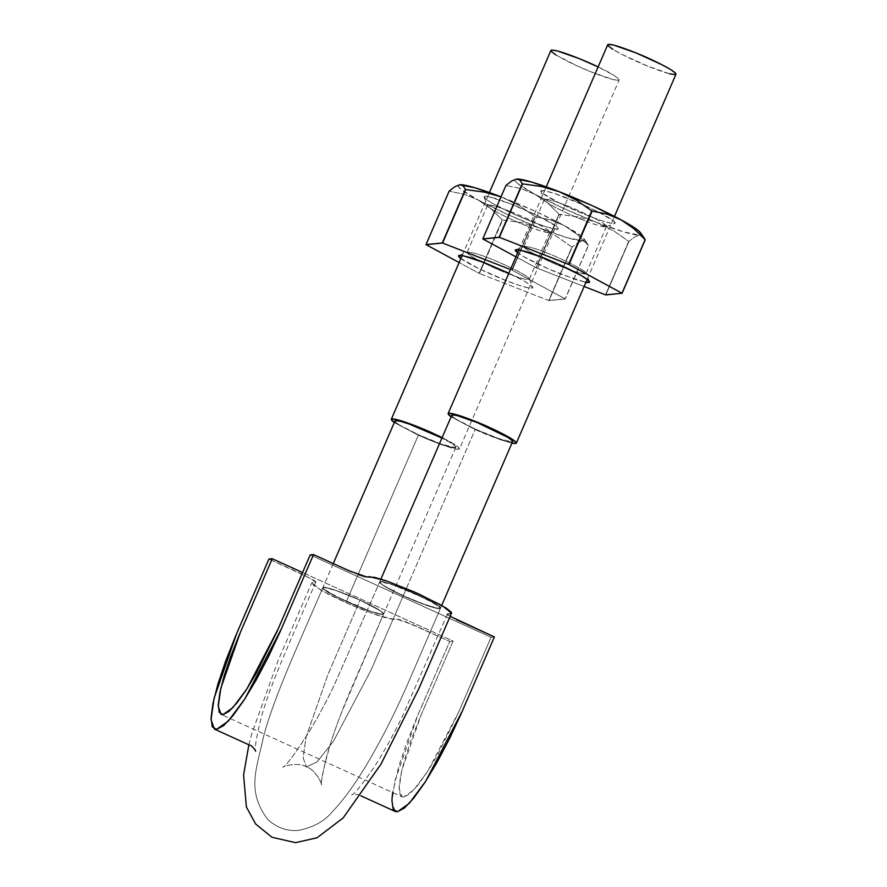<?xml version="1.0" encoding="UTF-8"?>
<svg xmlns="http://www.w3.org/2000/svg" width="887" height="887" viewBox="0 0 887 887"><rect width="100%" height="100%" fill="white"/><g stroke="black" fill="none" stroke-linecap="round" stroke-linejoin="round"><path stroke-width="0.67" stroke-dasharray="4.43 3.33" d="M401.955 796.77L403.762 797.036L413.774 789.951L427.811 771.147L459 711.352L491.054 637.276L310.195 554.907L491.054 637.276L494.392 636.944L491.054 637.276L457.858 713.957L437.457 755.059L427.19 772.089L417.744 785.317L409.761 793.843L403.762 797.036L400.126 794.807L399.117 787.179L400.78 774.739L404.993 758.318L411.546 738.86L419.928 717.76L453.102 641.079L302.578 572.525L453.102 641.079L449.753 641.412L453.102 641.079L421.048 715.155L401.667 770.681L399.106 788.731L401.955 796.77L221.096 714.401M456.639 619.725L448.168 614.99M447.946 613.859L449.875 613.671M451.428 613.305L451.317 612.207M366.774 576.971L365.222 576.783M359.157 574.909L350.919 571.583M403.197 595.831L384.215 586.074L380.068 582.947L380.434 581.65L393.983 585.143L427.756 599.701L440.052 607.362L439.675 608.637L426.17 605.178L403.197 595.831C387.896 588.724 380.068 584.112 379.703 582.005C379.581 577.182 443.932 605.023 440.462 608.294C436.803 609.291 424.385 605.134 403.197 595.831A33.141 3.404 23.4 0 1 382.585 585.01A33.141 3.404 23.4 0 1 379.658 581.961A33.141 3.404 23.4 0 1 382.652 581.828A33.141 3.404 23.4 0 1 403.352 588.669A33.141 3.404 23.4 0 1 429.086 600.388A33.141 3.404 23.4 0 1 440.484 608.16C440.24 606.885 436.437 604.291 429.086 600.388L403.352 588.669C394.005 584.965 387.109 582.681 382.652 581.828L379.703 582.005L382.585 585.01L403.197 595.831L475.354 429.097L403.197 595.831L428.964 606.143A33.141 3.404 23.4 0 1 403.197 595.831L371.143 669.907L333.39 741.366L317.047 761.955L306.37 766.911L317.047 761.955L333.39 741.366L371.143 669.907L403.197 595.831L416.746 601.619L391.012 589.91L382.585 585.01L379.603 582.127L382.652 581.828L391.134 584.156L416.901 594.456L437.513 605.278L440.484 608.16L437.446 608.471L428.964 606.143C436.349 608.537 440.196 609.214 440.484 608.16L433.854 603.016L423.31 597.483L391.167 584.178L382.652 581.828L380.423 581.65L379.669 582.16L380.39 583.291L386.222 587.272L403.197 595.831M248.859 744.803L251.797 733.638L277.853 661.214L311.747 582.859L315.839 581.939L304.352 575.186L268.905 559.043L313.233 579.721L315.85 581.817L311.869 582.681L313.798 585.575L328.689 594.423L344.178 601.907L361.231 609.214L383.395 617.208L392.364 619.27L398.075 619.204L404.139 621.088L449.753 641.412L416.38 718.57L406.523 743.373L398.828 766.246L392.653 792.534M360.1 600.155L379.082 609.912L383.228 613.05L382.862 614.336L377.984 613.571L369.302 610.844L335.541 596.297L323.234 588.624L323.622 587.349L337.127 590.809L360.1 600.155C338.912 590.853 326.483 586.695 322.835 587.693C319.364 590.964 383.716 618.804 383.594 613.981C383.228 611.875 375.401 607.273 360.1 600.155A33.141 3.404 23.4 0 1 380.711 610.977A33.141 3.404 23.4 0 1 383.639 614.037A33.141 3.404 23.4 0 1 380.645 614.159A33.141 3.404 23.4 0 1 359.945 607.318A33.141 3.404 23.4 0 1 346.396 601.53A33.141 3.404 23.4 0 1 334.211 595.598A33.141 3.404 23.4 0 1 322.801 587.826L325.839 590.731L334.211 595.598L353.181 604.513L372.13 611.808L382.874 614.336L383.627 613.826L382.907 612.695L380.711 610.977L360.1 600.155L380.711 610.977L383.683 613.859L380.645 614.159L372.163 611.83L346.396 601.53L418.553 434.785L346.396 601.53L325.784 590.709L322.801 587.826L325.851 587.516L334.332 589.855A33.141 3.404 23.4 0 1 360.1 600.155L334.332 589.855L325.906 587.549L322.801 587.826C323.056 589.101 326.859 591.696 334.211 595.598L359.945 607.318C369.291 611.021 376.188 613.305 380.645 614.159L383.594 613.981L380.711 610.977L360.1 600.155L334.332 589.855L360.1 600.155L328.046 674.231L306.037 737.285L303.121 757.786L306.37 766.911L303.121 757.786L306.037 737.285L328.046 674.231L360.1 600.155M451.55 613.128L447.458 614.048L450.175 616.332M395.247 811.472L391.899 802.025L394.915 780.793L417.699 715.487L449.753 641.412L414.307 625.268L396.5 619.015L393.761 619.292L376.82 615.09L347.527 603.415L321.238 590.398L311.747 582.859M455.741 447.37A33.141 3.404 -156.6 0 0 441.926 438.045L451.217 443.167L455.43 446.316L455.064 447.602A33.141 3.404 -156.6 0 1 418.553 434.785L441.538 444.132L455.064 447.602M395.07 420.826A33.141 3.404 -156.6 0 0 418.553 434.785L399.582 425.028L395.38 421.879L395.746 420.593M333.279 563.555L322.835 587.682A33.141 3.404 23.4 0 1 334.332 589.855C326.948 587.449 323.101 586.773 322.801 587.826L322.835 587.693C301.092 638.773 275.059 693.745 263.583 736.365C256.764 769.118 246.209 790.217 267.508 819.178C276.567 827.671 286.911 831.407 298.542 830.398C313.377 827.338 324.553 821.207 332.093 811.982C343.624 800.007 355.643 783.376 368.16 762.099C382.109 738.439 395.314 712.339 407.787 683.81L440.462 608.294A33.141 3.404 23.4 0 1 428.964 606.143L416.746 601.63L437.391 608.449L440.462 608.294L441.715 605.4M451.871 415.138A33.141 3.404 -156.6 0 0 475.354 429.097A33.141 3.404 -156.6 0 0 511.866 441.914L498.339 438.444L475.354 429.097L456.384 419.34L452.182 416.191L452.547 414.894M474.523 429.175L451.106 416.835L474.523 429.175C486.098 434.663 498.572 439.331 511.932 443.156L500.301 439.664L474.523 429.175M675.961 74.275C674.286 77.003 644.162 65.128 634.161 60.272C624.958 56.18 607.151 47.199 607.717 44.738M669.641 73.798L647.477 66.015L622.009 54.417L612.873 49.328M675.927 74.342L675.118 74.663M459.521 448.866C458.202 446.338 452.403 442.591 442.114 437.613L454.366 444.265L459.089 447.802L458.679 449.254L443.5 445.363L431.038 440.606L417.722 434.863L394.305 422.534L417.722 434.863C427.722 439.719 457.847 451.594 459.521 448.866L619.159 79.963C617.485 82.691 587.36 70.816 577.359 65.971C568.157 61.868 550.35 52.887 550.916 50.437M556.071 55.027L577.359 65.971L590.675 71.714L612.839 79.497L618.317 80.351L618.727 78.91L614.004 75.373L598.115 66.946C609.957 72.446 616.975 76.781 619.159 79.963M643.774 237.051L639.483 235.077L634.715 236.984L628.927 241.43A79.209 8.138 23.4 0 1 628.672 241.353L613.316 230.642L596.43 222.304A68.698 7.063 -156.6 0 0 639.483 235.077L634.715 236.984L628.927 241.43L605.788 294.916L628.927 241.43L605.522 294.839L628.672 241.353L613.316 230.642L596.43 222.304L578.246 216.96L559.409 214.332A79.209 8.138 23.4 0 1 559.032 214.155L547.678 203.023L534.939 194.297A68.698 7.063 -156.6 0 0 596.43 222.304L624.138 232.028L639.483 235.077A68.698 7.063 -156.6 0 0 640.492 232.704M559.032 214.155L536.258 267.819A79.209 8.138 23.4 0 1 535.881 267.641L515.935 256.853L535.881 267.641L559.032 214.155L536.258 267.819L584.123 286.49L536.258 267.819L559.409 214.332L578.246 216.96L596.43 222.304L563.788 208.489L534.939 194.297L520.902 188.543L506.067 185.505A79.209 8.138 23.4 0 1 505.956 185.416L482.916 238.991L506.067 185.505L520.902 188.543L534.939 194.297L517.631 183.52L514.915 180.383L516.5 179.063A68.698 7.063 -156.6 0 0 534.939 194.297L547.678 203.023L559.032 214.155M642.953 236.153L639.483 235.077L641.057 233.747L640.58 232.837M584.345 205.329L598.47 212.048L613.494 220.918L614.935 223.291L610.766 223.191L601.597 220.641L588.835 216.029L560.551 203.611L542.489 193.222L541.037 190.838L545.206 190.938L554.375 193.488L584.333 205.318M516.944 252.241L523.796 256.72L548.887 269.071L576.051 279.671L585.919 282.354L563.3 275.048C553.521 271.4 527.377 259.946 517.675 252.817M567.137 198.1A40.414 4.158 -156.6 0 0 541.081 191.792A40.414 4.158 -156.6 0 0 588.835 216.029A40.414 4.158 -156.6 0 0 615.046 223.169A40.414 4.158 -156.6 0 0 567.137 198.1M584.489 220.564A33.85 3.481 23.4 0 1 544.485 200.262A33.85 3.481 23.4 0 1 566.305 205.551A33.85 3.481 23.4 0 1 606.431 226.54A33.85 3.481 23.4 0 1 584.489 220.564M566.305 205.551C555.705 201.227 548.388 199.242 544.33 199.619C543.31 202.591 575.197 217.337 584.489 220.564C595.077 224.888 602.406 226.872 606.453 226.495C607.484 223.524 575.585 208.778 566.305 205.551M545.948 252.595C535.349 248.271 528.031 246.287 523.973 246.653C522.953 249.635 554.841 264.381 564.121 267.608C574.721 271.932 582.049 273.906 586.096 273.54C587.127 270.568 555.229 255.822 545.948 252.595C536.424 248.704 529.206 246.641 524.284 246.398C519.982 248.105 554.43 264.315 564.121 267.608C572.17 270.812 586.861 275.824 586.074 273.141C584.167 269.094 554.896 255.778 545.948 252.595M572.137 247.118A79.209 8.138 23.4 0 1 571.871 247.041L556.515 236.33L539.629 227.992A68.698 7.063 -156.6 0 0 582.681 240.765L577.914 242.672L572.137 247.118L548.986 300.604A79.209 8.138 23.4 0 1 548.72 300.527L565.174 298.875A79.209 8.138 23.4 0 1 565.285 298.974L548.986 300.604L572.137 247.118L548.72 300.527L479.457 273.506A79.209 8.138 23.4 0 1 479.08 273.34L548.72 300.527L571.871 247.041L556.515 236.33L539.629 227.992L521.445 222.648L502.607 220.02A79.209 8.138 23.4 0 1 502.23 219.854L490.877 208.711L478.137 199.985A68.698 7.063 -156.6 0 0 539.629 227.992L567.336 237.727L582.681 240.765A68.698 7.063 -156.6 0 0 583.69 238.403A68.698 7.063 -156.6 0 0 564.232 225.531A68.698 7.063 -156.6 0 0 502.741 197.524L519.638 205.862L534.972 216.572A79.209 8.138 23.4 0 1 535.349 216.738L550.206 219.788L564.232 225.531L576.971 234.268L588.314 245.389A79.209 8.138 23.4 0 1 588.425 245.488L586.152 241.841L582.681 240.765L584.256 239.446L581.539 236.297L564.232 225.531L535.382 211.339L501 196.847L519.638 205.862L534.972 216.572L511.832 270.058A79.209 8.138 23.4 0 1 512.198 270.225L510.446 269.515L511.832 270.058L535.349 216.738L512.198 270.225L565.174 298.875L512.198 270.225L535.349 216.738L550.206 219.788L564.232 225.531L576.971 234.268L588.314 245.389L565.174 298.875L588.425 245.488L565.285 298.974L588.425 245.488L586.152 241.841L582.681 240.765L577.914 242.672L572.137 247.118M502.23 219.854L479.08 273.34L459.133 262.541L479.08 273.34L502.23 219.854L479.457 273.506L502.607 220.02L521.445 222.648L539.629 227.992L506.987 214.177L478.137 199.985L464.101 194.231L449.265 191.204A79.209 8.138 23.4 0 1 449.155 191.104L426.115 244.69L449.265 191.204L464.101 194.231L478.137 199.985L460.83 189.219L458.113 186.07L459.699 184.751A68.698 7.063 -156.6 0 0 478.137 199.985L490.877 208.711L502.23 219.854M510.335 203.799L538.62 216.217L556.692 226.606L558.134 228.979L553.965 228.89L544.795 226.34L532.034 221.717L517.62 215.741L492.54 203.389L485.688 198.91L484.235 196.537L488.404 196.626L510.335 203.799A40.414 4.158 -156.6 0 0 484.28 197.479A40.414 4.158 -156.6 0 0 532.034 221.717A40.414 4.158 -156.6 0 0 558.245 228.857A40.414 4.158 -156.6 0 0 510.335 203.799M460.142 257.929L478.215 268.329L506.499 280.747L519.25 285.359L528.419 287.909L532.599 288.009L531.147 285.625L524.295 281.146L508.861 273.207C522.277 279.549 530.226 284.272 532.699 287.355L529.273 278.828C527.366 274.793 498.095 261.465 489.147 258.283C478.548 253.959 471.23 251.975 467.172 252.351C466.152 255.323 498.039 270.069 507.331 273.296C517.919 277.62 525.248 279.605 529.295 279.239C530.326 276.256 498.427 261.51 489.147 258.283C479.623 254.403 472.405 252.329 467.482 252.085C463.18 253.804 497.629 270.003 507.331 273.296C515.369 276.5 530.06 281.512 529.273 278.828M527.687 226.252A33.85 3.481 23.4 0 1 487.684 205.95A33.85 3.481 23.4 0 1 509.504 211.239A33.85 3.481 23.4 0 1 549.63 232.239A33.85 3.481 23.4 0 1 527.687 226.252M509.504 211.239C498.904 206.915 491.586 204.941 487.528 205.307C486.508 208.279 518.396 223.025 527.687 226.252C538.276 230.587 545.605 232.56 549.652 232.194C550.683 229.212 518.784 214.466 509.504 211.239M460.874 258.516C470.576 265.645 496.72 277.088 506.499 280.747C516.101 284.572 533.63 290.548 532.699 287.355M501 196.859L502.741 197.524M447.458 614.048L402.654 715.787C393.462 734.591 384.404 751.023 375.478 765.06C362.65 783.986 354.7 793.932 351.629 794.885C352.017 794.231 358.681 793.987 359.8 795.329L360.832 795.794M315.839 581.939C294.373 632.364 269.648 684.686 260.767 719.424C256.221 738.095 254.502 748.706 255.611 751.256M306.37 766.911C298.021 761.534 281.966 766.59 282.953 767.344C286.179 765.714 294.75 754.116 308.687 732.54C316.859 719.091 325.108 703.879 333.434 686.904L379.703 582.005L333.434 686.904C325.108 703.879 316.859 719.091 308.687 732.54C294.75 754.116 286.179 765.714 282.953 767.344C281.966 766.59 298.021 761.534 306.37 766.911C315.861 769.628 322.68 785.161 321.471 785.05C320.817 782.999 322.535 773.564 326.627 756.755C330.086 744.138 334.876 729.813 341.029 713.78L383.594 613.981L350.975 689.376C342.471 709.212 335.563 727.584 330.252 744.459C323.5 768.164 320.573 781.691 321.471 785.05C322.702 784.873 315.229 769.118 306.37 766.911M455.818 447.259L383.661 614.004M380.889 579.089L379.636 581.983M322.835 587.693C301.092 638.773 275.059 693.745 263.583 736.365C256.764 769.118 246.209 790.217 267.508 819.178C276.567 827.671 286.911 831.407 298.542 830.398C313.377 827.338 324.553 821.207 332.093 811.982C343.624 800.007 355.643 783.376 368.16 762.099C382.109 738.439 395.314 712.339 407.787 683.81L440.462 608.294M518.973 249.835L546.226 186.847M587.216 279.361L614.469 216.384M462.171 255.523L489.424 192.546M540.926 191.492L544.352 200.018M606.154 226.762L614.702 223.424M544.33 199.619L523.973 246.653M606.453 226.495L586.096 273.54M515.724 249.735L524.284 246.398M589.5 281.656L586.074 273.141M583.713 238.437L586.972 242.739M484.125 197.191L487.551 205.706M549.352 232.449L557.901 229.112M487.528 205.307L467.172 252.351M549.652 232.194L529.295 279.239M458.923 255.423L467.482 252.085"/><path stroke-width="1.33" d="M392.653 792.534L391.921 800.196L393.096 809.166L397.387 811.782L404.428 808.024L413.819 798.001L424.928 782.456L437.003 762.421L449.299 739.093L460.996 714.102L494.392 636.944L456.506 619.658M448.168 614.99L447.447 614.17M449.875 613.671L451.428 613.305L451.317 612.207L446.006 607.972L419.119 594.079L386.355 580.863L374.68 577.382L366.763 576.971M365.222 576.783L359.047 574.865M351.041 571.638L313.543 554.575L310.195 554.907L277.01 631.588L256.598 672.69L246.342 689.72L236.896 702.936L228.901 711.474L222.914 714.667L219.266 712.438L218.269 704.81L219.932 692.37L224.145 675.949L230.687 656.491L239.069 635.391L272.242 558.71L268.905 559.043L235.521 636.201L225.664 661.003L217.98 683.877L213.013 703.191L211.062 717.827L212.248 726.786L216.528 729.413L223.568 725.655L232.971 715.632L244.08 700.087L256.143 680.052L268.439 656.724L280.137 631.732L313.543 554.575L310.195 554.907L278.141 628.983L246.952 688.778L232.926 707.582L222.914 714.667L221.096 714.401L218.246 706.362L220.808 688.312L240.189 632.786L272.242 558.71L268.905 559.043L236.84 633.118L214.055 698.424L211.039 719.656L214.399 729.103L249.846 745.246C251.542 745.169 255.833 750.446 255.611 751.256L255.589 751.156M302.578 572.525L272.242 558.71L302.578 572.525M248.859 744.803L243.581 775.005L246.386 806.982L255.633 823.979L271.965 837.284L295.526 842.65L317.047 837.783L343.147 817.936L381.022 764.073L418.864 688.667L451.55 613.128L442.059 605.599L415.77 592.571L386.477 580.907L369.535 576.694L366.797 576.971L348.99 570.718L313.543 554.575L281.489 628.65L244.801 698.967L228.303 721.087L216.528 729.413L214.399 729.103M450.175 616.332L494.392 636.944L462.338 711.019L425.649 781.347L409.151 803.456L397.387 811.782L395.247 811.472L360.832 795.794M395.38 421.879L395.746 420.593L400.625 421.358L409.273 424.064L441.926 438.045A33.141 3.404 -156.6 0 0 395.07 420.826M512.542 441.682A33.141 3.404 -156.6 0 0 484.734 425.793A33.141 3.404 -156.6 0 0 451.871 415.138M451.106 416.835L448.079 413.641C449.753 410.914 479.889 422.789 489.89 427.634C499.093 431.736 516.888 440.717 516.323 443.167L511.932 443.156L515.48 443.567L515.89 442.114L511.167 438.577L489.89 427.634L476.574 421.89L454.399 414.107L448.922 413.253L448.523 414.695L451.106 416.835M546.226 186.847L607.717 44.738C609.391 42.011 639.516 53.885 649.528 58.742C658.731 62.833 676.526 71.814 675.961 74.275L614.469 216.384M511.866 441.914L512.231 440.628L508.018 437.468L477.184 422.6L457.426 415.659L452.547 414.894L452.182 416.191M612.873 49.328L608.16 45.802L608.56 44.35L614.037 45.204L636.212 52.998L661.68 64.596L670.805 69.674L675.528 73.211L675.118 74.663L669.641 73.798M394.305 422.534L391.289 419.329C392.952 416.602 423.088 428.476 433.089 433.333L442.114 437.613L419.773 427.589L397.598 419.795L392.121 418.941L391.721 420.394L394.305 422.534M489.424 192.546L550.916 50.437C554.419 47.909 588.524 62.001 598.115 66.946L579.411 58.686L557.236 50.903L551.758 50.038L551.359 51.49L556.071 55.027M640.492 232.704A68.698 7.063 -156.6 0 0 621.033 219.832L592.183 205.64L559.542 191.836A68.698 7.063 -156.6 0 0 516.5 179.063L519.97 180.139L522.243 183.786A79.209 8.138 23.4 0 1 522.51 183.864L541.358 186.492L559.542 191.836L576.439 200.174L591.773 210.873A79.209 8.138 23.4 0 1 592.15 211.051L607.007 214.089L621.033 219.832A68.698 7.063 -156.6 0 0 559.542 191.836L531.834 182.101L516.5 179.063L519.97 180.139L522.243 183.786L499.104 237.272A79.209 8.138 23.4 0 1 499.37 237.35L482.916 238.991A79.209 8.138 23.4 0 1 482.805 238.902L499.104 237.272L522.51 183.864L499.37 237.35L568.634 264.359A79.209 8.138 23.4 0 1 568.999 264.537L499.37 237.35L522.51 183.864L541.358 186.492L559.542 191.836L576.439 200.174L591.773 210.873L568.634 264.359L592.15 211.051L568.999 264.537L621.975 293.187A79.209 8.138 23.4 0 1 622.086 293.275L568.999 264.537L592.15 211.051L607.007 214.089L621.033 219.832L633.773 228.58L645.115 239.701A79.209 8.138 23.4 0 1 645.226 239.789L640.514 232.749M642.953 236.153L645.226 239.789L622.086 293.275L605.788 294.916A79.209 8.138 23.4 0 1 605.522 294.839L622.086 293.275L645.226 239.789L621.975 293.187L645.115 239.701L633.773 228.58L621.033 219.832L638.341 230.609L641.057 233.747M505.956 185.416L511.732 180.959L516.5 179.063L511.732 180.959L505.956 185.416L482.805 238.902L505.956 185.416M515.935 256.853L482.916 238.991L515.935 256.853M605.522 294.839L584.123 286.49L605.522 294.839M585.919 282.354C588.58 282.831 589.777 282.598 589.5 281.656C587.227 276.833 552.268 260.922 541.591 257.13L519.671 249.957L515.491 249.868L517.675 252.817C515.447 251.121 514.793 250.09 515.724 249.735C521.6 250.023 530.226 252.485 541.591 257.13L556.005 263.106L581.096 275.458L587.948 279.937L589.4 282.31L585.22 282.221M501 196.847A68.698 7.063 -156.6 0 0 459.699 184.751L463.169 185.838L465.442 189.474A79.209 8.138 23.4 0 1 465.708 189.552L484.557 192.18L501 196.859L475.033 187.789L459.699 184.751L463.169 185.838L465.442 189.474L442.303 242.96A79.209 8.138 23.4 0 1 442.569 243.038L426.115 244.69A79.209 8.138 23.4 0 1 426.004 244.59L442.303 242.96L465.708 189.552L442.569 243.038L510.446 269.515L442.569 243.038L465.708 189.552L484.557 192.18L501 196.859M449.155 191.104L454.931 186.658L459.699 184.751L454.931 186.658L449.155 191.104L426.004 244.59L449.155 191.104M459.133 262.541L426.115 244.69L459.133 262.541M484.79 262.818L462.87 255.656L458.69 255.556L460.874 258.516C458.646 256.809 457.991 255.778 458.923 255.423C464.799 255.711 473.425 258.184 484.79 262.818L508.861 273.207L484.79 262.818M394.992 420.937L333.279 563.555M512.619 441.571L441.715 605.4M451.793 415.249L380.889 579.089M448.112 413.575L518.973 249.835M516.323 443.167L587.216 279.361M391.311 419.263L462.171 255.523"/></g></svg>
